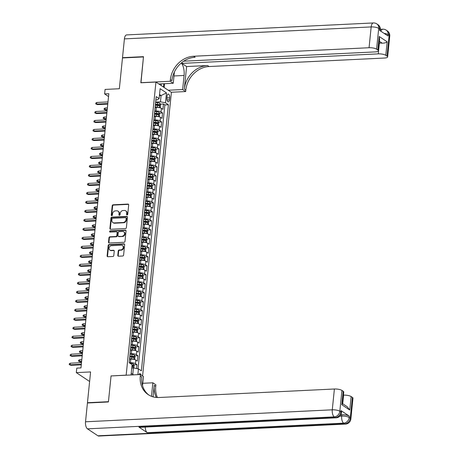 <?xml version="1.0" encoding="UTF-8"?>
<svg xmlns="http://www.w3.org/2000/svg" width="459" height="459" viewBox="0 0 459 459"><rect width="100%" height="100%" fill="white"/><g stroke="black" fill="none" stroke-linecap="round" stroke-linejoin="round"><path stroke-width="0.69" d="M127.097 214.95A0.648 0.545 -56.3 0 0 127.74 214.301L128.692 204.926A0.924 0.78 -56.3 0 0 127.958 204.083L113.126 204.8A0.924 0.78 -56.3 0 0 112.214 205.724L111.262 215.099A0.648 0.545 -56.3 0 0 112.415 215.047L112.535 213.831A2.961 2.502 -56.3 0 1 115.461 210.882L116.695 210.819A2.961 2.502 -56.3 0 1 118.049 211.18A2.961 2.502 -56.3 0 1 119.047 213.515L118.921 214.732A0.648 0.545 -56.3 0 0 120.074 214.674L120.201 213.458A2.961 2.502 -56.3 0 1 123.121 210.509L124.36 210.452A2.961 2.502 -56.3 0 1 125.714 210.813A2.961 2.502 -56.3 0 1 126.707 213.142L126.586 214.359A0.648 0.545 -56.3 0 0 127.097 214.95M141.033 374.923A3.012 1.36 87.2 0 0 139.834 373.632A3.012 1.36 87.2 0 0 138.899 374.596M117.785 255.376A0.924 0.78 -56.3 0 0 118.52 256.22L122.679 256.013A0.924 0.78 -56.3 0 0 123.597 255.095L124.653 244.681A0.924 0.78 -56.3 0 0 123.919 243.838L109.087 244.555A0.924 0.78 -56.3 0 0 108.175 245.479L107.119 255.892A0.924 0.78 -56.3 0 0 107.854 256.736L112.88 256.489A0.924 0.78 -56.3 0 0 113.792 255.571L114.245 251.113A0.924 0.78 -56.3 0 0 113.511 250.27L111.015 250.39A2.473 2.094 -56.3 0 1 109.885 250.086A2.473 2.094 -56.3 0 1 109.208 247.481A2.473 2.094 -56.3 0 1 111.497 245.668L121.262 245.198A2.473 2.094 -56.3 0 1 122.392 245.496A2.473 2.094 -56.3 0 1 123.069 248.107A2.473 2.094 -56.3 0 1 120.78 249.92L119.151 249.994A0.924 0.78 -56.3 0 0 118.238 250.918L117.785 255.376L118.204 255.652A0.924 0.78 -56.3 0 0 118.336 256.202M111.187 375.938L126.173 375.123L155.94 82.046L140.833 82.781L143.46 56.933L122.478 57.949L119.351 88.742L105.082 89.43L104.623 93.929L108.823 93.722L80.968 367.923L76.773 368.124L76.314 372.622L89.614 381.481M111.067 375.858L108.439 401.7L87.457 402.721L90.584 371.928L76.314 372.622M125.468 228.571A0.924 0.78 -56.3 0 0 126.38 227.647L127.441 217.239A0.924 0.78 -56.3 0 0 126.707 216.396L111.876 217.113A0.924 0.78 -56.3 0 0 110.963 218.036L109.908 228.45A0.924 0.78 -56.3 0 0 110.642 229.293L125.468 228.571M126.047 230.957L124.991 241.371A0.924 0.78 -56.3 0 1 124.073 242.295L109.248 243.012A0.924 0.78 -56.3 0 1 108.513 242.168L108.967 237.716A0.924 0.78 -56.3 0 1 109.879 236.792L115.892 236.5A0.924 0.78 -56.3 0 0 116.804 235.576L117.108 232.621A0.924 0.78 -56.3 0 0 116.374 231.778L110.108 232.082A0.648 0.545 -56.3 0 1 110.235 230.848L125.313 230.114A0.924 0.78 -56.3 0 1 126.047 230.957M87.83 402.968L87.457 402.721M136.598 368.554L136.994 364.693L133.821 364.848M129.266 362.782L130.442 362.725A3.77 1.061 5.8 0 1 135.468 363.677L135.835 360.08L137.356 361.095L137.907 355.702L134.734 355.857M130.081 353.797L131.354 353.74A3.77 1.061 5.8 0 1 136.38 354.687L136.748 351.089L138.274 352.105L138.819 346.711L135.652 346.866M130.993 344.807L132.267 344.749A3.77 1.061 5.8 0 1 137.293 345.696L137.66 342.098L139.186 343.12L139.731 337.721L136.564 337.876M131.905 335.816L133.179 335.759A3.77 1.061 5.8 0 1 138.211 336.705L138.572 333.114L140.098 334.129L140.643 328.73L137.476 328.885M132.817 326.831L134.091 326.768A3.77 1.061 5.8 0 1 139.123 327.715L139.484 324.123L141.011 325.138L141.561 319.745L138.388 319.894M133.73 317.84L135.003 317.777A3.77 1.061 5.8 0 1 140.035 318.73L140.402 315.132L141.923 316.148L142.474 310.754L139.301 310.904M134.642 308.85L135.921 308.787A3.77 1.061 5.8 0 1 140.947 309.739L141.315 306.142L142.835 307.157L143.386 301.764L140.213 301.919M135.554 299.859L136.834 299.796A3.77 1.061 5.8 0 1 141.86 300.748L142.227 297.151L143.753 298.166L144.298 292.773L141.125 292.928M136.472 290.868L137.746 290.805A3.77 1.061 5.8 0 1 142.772 291.758L143.139 288.16L144.665 289.176L145.21 283.782L142.043 283.937M137.384 281.878L138.658 281.815A3.77 1.061 5.8 0 1 143.684 282.767L144.051 279.17L145.578 280.185L146.123 274.792L142.956 274.947M138.297 272.887L139.57 272.824A3.77 1.061 5.8 0 1 144.602 273.776L144.964 270.179L146.49 271.194L147.041 265.801L143.868 265.956M139.209 263.896L140.483 263.833A3.77 1.061 5.8 0 1 145.514 264.786L145.876 261.188L147.402 262.204L147.953 256.81L144.78 256.965M140.121 254.906L141.401 254.848A3.77 1.061 5.8 0 1 146.427 255.795L146.794 252.198L148.314 253.213L148.865 247.82L145.692 247.975M141.033 245.915L142.313 245.858A3.77 1.061 5.8 0 1 147.339 246.804L147.706 243.213L149.232 244.228L149.777 238.829L146.605 238.984M141.951 236.93L143.225 236.867A3.77 1.061 5.8 0 1 148.251 237.814L148.618 234.222L150.145 235.237L150.69 229.844L147.523 229.993M142.864 227.939L144.137 227.876A3.77 1.061 5.8 0 1 149.164 228.829L149.531 225.231L151.057 226.247L151.602 220.854L148.435 221.003M143.776 218.949L145.05 218.886A3.77 1.061 5.8 0 1 150.082 219.838L150.443 216.241L151.969 217.256L152.52 211.863L149.347 212.018M144.688 209.958L145.962 209.895A3.77 1.061 5.8 0 1 150.994 210.847L151.355 207.25L152.881 208.266L153.432 202.872L150.259 203.027M145.601 200.967L146.88 200.904A3.77 1.061 5.8 0 1 151.906 201.857L152.273 198.259L153.794 199.275L154.344 193.882L151.172 194.037M146.513 191.977L147.792 191.914A3.77 1.061 5.8 0 1 152.818 192.866L153.186 189.269L154.712 190.284L155.257 184.891L152.084 185.046M147.431 182.986L148.705 182.923A3.77 1.061 5.8 0 1 153.731 183.875L154.098 180.278L155.624 181.294L156.169 175.9L153.002 176.055M148.343 173.995L149.617 173.932A3.77 1.061 5.8 0 1 154.643 174.885L155.01 171.287L156.536 172.303L157.081 166.91L153.914 167.065M149.255 165.005L150.529 164.947A3.77 1.061 5.8 0 1 155.561 165.894L155.922 162.297L157.448 163.312L157.994 157.919L154.826 158.074M150.168 156.014L151.441 155.957A3.77 1.061 5.8 0 1 156.473 156.903L156.835 153.312L158.361 154.327L158.912 148.928L155.739 149.083M151.08 147.029L152.354 146.966A3.77 1.061 5.8 0 1 157.385 147.913L157.753 144.321L159.273 145.337L159.824 139.943L156.651 140.093M151.992 138.039L153.272 137.975A3.77 1.061 5.8 0 1 158.298 138.922L158.665 135.33L160.185 136.346L160.736 130.953L157.563 131.102M152.91 129.048L154.184 128.985A3.77 1.061 5.8 0 1 159.21 129.937L159.577 126.34L161.103 127.355L161.648 121.962L158.481 122.117M153.822 120.057L155.096 119.994A3.77 1.061 5.8 0 1 160.122 120.947L160.489 117.349L162.016 118.365L162.561 112.971L161.04 111.956A3.77 1.061 -174.2 0 0 156.008 111.003L154.735 111.067M159.393 113.126L162.561 112.971M135.835 360.08A3.77 1.061 -174.2 0 0 130.804 359.133L129.593 359.19M136.748 351.089A3.77 1.061 -174.2 0 0 131.716 350.142L130.505 350.2M137.66 342.098A3.77 1.061 -174.2 0 0 132.634 341.152L131.417 341.209M138.572 333.114A3.77 1.061 -174.2 0 0 133.546 332.161L132.33 332.218M139.484 324.123A3.77 1.061 -174.2 0 0 134.458 323.17L133.242 323.228M140.402 315.132A3.77 1.061 -174.2 0 0 135.371 314.18L134.154 314.237M141.315 306.142A3.77 1.061 -174.2 0 0 136.283 305.189L135.072 305.252M142.227 297.151A3.77 1.061 -174.2 0 0 137.195 296.198L135.984 296.262M143.139 288.16A3.77 1.061 -174.2 0 0 138.113 287.208L136.897 287.271M144.051 279.17A3.77 1.061 -174.2 0 0 139.025 278.223L137.809 278.28M144.964 270.179A3.77 1.061 -174.2 0 0 139.938 269.232L138.721 269.29M145.876 261.188A3.77 1.061 -174.2 0 0 140.85 260.242L139.634 260.299M146.794 252.198A3.77 1.061 -174.2 0 0 141.762 251.251L140.552 251.308M147.706 243.213A3.77 1.061 -174.2 0 0 142.674 242.26L141.464 242.318M148.618 234.222A3.77 1.061 -174.2 0 0 143.592 233.27L142.376 233.327M149.531 225.231A3.77 1.061 -174.2 0 0 144.505 224.279L143.288 224.336M150.443 216.241A3.77 1.061 -174.2 0 0 145.417 215.288L144.201 215.346M151.355 207.25A3.77 1.061 -174.2 0 0 146.329 206.298L145.113 206.361M152.273 198.259A3.77 1.061 -174.2 0 0 147.241 197.307L146.031 197.37M153.186 189.269A3.77 1.061 -174.2 0 0 148.154 188.322L146.943 188.379M154.098 180.278A3.77 1.061 -174.2 0 0 149.072 179.331L147.855 179.389M155.01 171.287A3.77 1.061 -174.2 0 0 149.984 170.341L148.768 170.398M155.922 162.297A3.77 1.061 -174.2 0 0 150.896 161.35L149.68 161.407M156.835 153.312A3.77 1.061 -174.2 0 0 151.809 152.359L150.592 152.417M157.753 144.321A3.77 1.061 -174.2 0 0 152.721 143.369L151.51 143.426M158.665 135.33A3.77 1.061 -174.2 0 0 153.633 134.378L152.422 134.435M159.577 126.34A3.77 1.061 -174.2 0 0 154.545 125.387L153.335 125.445M160.489 117.349A3.77 1.061 -174.2 0 0 155.463 116.397L154.247 116.46M167.093 96.097L166.892 98.071A2.92 1.32 87.2 0 0 168.327 101.852A2.92 1.32 87.2 0 0 169.48 99.798L169.681 97.819A2.92 1.32 87.2 0 0 168.246 94.043A2.92 1.32 87.2 0 0 167.093 96.097M142.588 375.961L171.396 92.339L155.94 82.046M131.228 373.213L132.777 374.246L133.42 367.952L138.446 368.898L141.372 370.849L168.401 104.744L165.475 102.793L160.449 101.841L155.647 102.076M138.446 368.898L137.861 374.647M131.67 374.946L131.09 374.561L132.094 364.67L129.174 362.725L156.203 96.614L159.124 98.565L160.128 88.673L166.479 92.902L165.475 102.793M138.067 368.829L164.873 104.91L163.473 103.981L162.928 109.374L161.402 108.358A3.77 1.061 -174.2 0 0 156.376 107.406L155.159 107.469M154.999 108.45A3.77 1.061 -174.2 0 0 155.079 108.267A3.77 1.061 -174.2 0 0 155.039 108.072M155.079 108.267L155.446 104.675A3.77 1.061 -174.2 0 0 155.4 104.48M160.122 120.947L161.648 121.962M159.21 129.937L160.736 130.953M158.298 138.922L159.824 139.943M157.385 147.913L158.912 148.928M156.473 156.903L157.994 157.919M155.561 165.894L157.081 166.91M154.643 174.885L156.169 175.9M153.731 183.875L155.257 184.891M152.818 192.866L154.344 193.882M151.906 201.857L153.432 202.872M150.994 210.847L152.52 211.863M150.082 219.838L151.602 220.854M149.164 228.829L150.69 229.844M148.251 237.814L149.777 238.829M147.339 246.804L148.865 247.82M146.427 255.795L147.953 256.81M145.514 264.786L147.041 265.801M144.602 273.776L146.123 274.792M143.684 282.767L145.21 283.782M142.772 291.758L144.298 292.773M141.86 300.748L143.386 301.764M140.947 309.739L142.474 310.754M140.035 318.73L141.561 319.745M139.123 327.715L140.643 328.73M138.211 336.705L139.731 337.721M137.293 345.696L138.819 346.711M136.38 354.687L137.907 355.702M135.468 363.677L136.994 364.693M133.42 367.952L131.756 368.032M160.449 101.841L161.086 95.552L159.537 94.52M159.422 95.633L161.086 95.552L166.479 92.902M155.865 99.919L157.437 99.838L159.124 98.565M104.623 93.929L108.536 96.533M160.306 104.136L163.473 103.981M164.873 104.91L168.401 104.744M154.126 117.062A3.77 1.061 5.8 0 1 154.167 117.257L154.534 113.66A3.77 1.061 -174.2 0 0 154.488 113.465M153.214 126.053A3.77 1.061 5.8 0 1 153.254 126.248L153.616 122.651A3.77 1.061 -174.2 0 0 153.576 122.455M152.296 135.044A3.77 1.061 5.8 0 1 152.342 135.239L152.704 131.641A3.77 1.061 -174.2 0 0 152.663 131.446M151.384 144.034A3.77 1.061 5.8 0 1 151.424 144.229L151.791 140.632A3.77 1.061 -174.2 0 0 151.751 140.437M150.472 153.025A3.77 1.061 5.8 0 1 150.512 153.22L150.879 149.623A3.77 1.061 -174.2 0 0 150.839 149.427M149.559 162.016A3.77 1.061 5.8 0 1 149.6 162.211L149.967 158.613A3.77 1.061 -174.2 0 0 149.927 158.418M148.647 171.006A3.77 1.061 5.8 0 1 148.687 171.201L149.055 167.604A3.77 1.061 -174.2 0 0 149.009 167.409M147.735 179.991A3.77 1.061 5.8 0 1 147.775 180.192L148.137 176.595A3.77 1.061 -174.2 0 0 148.096 176.399M146.817 188.982A3.77 1.061 5.8 0 1 146.863 189.177L147.224 185.585A3.77 1.061 -174.2 0 0 147.184 185.39M145.905 197.972A3.77 1.061 5.8 0 1 145.945 198.168L146.312 194.576A3.77 1.061 -174.2 0 0 146.272 194.381M144.992 206.963A3.77 1.061 5.8 0 1 145.033 207.158L145.4 203.561A3.77 1.061 -174.2 0 0 145.36 203.366M144.08 215.954A3.77 1.061 5.8 0 1 144.12 216.149L144.487 212.551A3.77 1.061 -174.2 0 0 144.447 212.356M143.168 224.944A3.77 1.061 5.8 0 1 143.208 225.139L143.575 221.542A3.77 1.061 -174.2 0 0 143.529 221.347M142.256 233.935A3.77 1.061 5.8 0 1 142.296 234.13L142.657 230.533A3.77 1.061 -174.2 0 0 142.617 230.338M141.338 242.926A3.77 1.061 5.8 0 1 141.383 243.121L141.745 239.523A3.77 1.061 -174.2 0 0 141.705 239.328M140.425 251.916A3.77 1.061 5.8 0 1 140.465 252.111L140.833 248.514A3.77 1.061 -174.2 0 0 140.793 248.319M139.513 260.907A3.77 1.061 5.8 0 1 139.553 261.102L139.92 257.505A3.77 1.061 -174.2 0 0 139.88 257.31M138.601 269.898A3.77 1.061 5.8 0 1 138.641 270.093L139.008 266.495A3.77 1.061 -174.2 0 0 138.968 266.3M137.689 278.883A3.77 1.061 5.8 0 1 137.729 279.078L138.096 275.486A3.77 1.061 -174.2 0 0 138.05 275.291M136.776 287.873A3.77 1.061 5.8 0 1 136.816 288.068L137.178 284.477A3.77 1.061 -174.2 0 0 137.138 284.282M135.858 296.864A3.77 1.061 5.8 0 1 135.904 297.059L136.266 293.462A3.77 1.061 -174.2 0 0 136.225 293.267M134.946 305.855A3.77 1.061 5.8 0 1 134.986 306.05L135.353 302.452A3.77 1.061 -174.2 0 0 135.313 302.257M134.034 314.845A3.77 1.061 5.8 0 1 134.074 315.04L134.441 311.443A3.77 1.061 -174.2 0 0 134.401 311.248M133.121 323.836A3.77 1.061 5.8 0 1 133.162 324.031L133.529 320.434A3.77 1.061 -174.2 0 0 133.489 320.239M132.209 332.827A3.77 1.061 5.8 0 1 132.249 333.022L132.617 329.424A3.77 1.061 -174.2 0 0 132.571 329.229M131.297 341.817A3.77 1.061 5.8 0 1 131.337 342.012L131.699 338.415A3.77 1.061 -174.2 0 0 131.658 338.22M130.385 350.808A3.77 1.061 5.8 0 1 130.425 351.003L130.786 347.406A3.77 1.061 -174.2 0 0 130.746 347.211M129.467 359.799A3.77 1.061 5.8 0 1 129.513 359.994L129.874 356.396A3.77 1.061 -174.2 0 0 129.834 356.201M133.414 374.86L132.777 374.246M127.051 214.95A0.648 0.545 -56.3 0 1 127.005 214.634L127.126 213.424A2.961 2.502 -56.3 0 0 126.127 211.088L125.714 210.813M118.049 211.18L118.468 211.461A2.961 2.502 -56.3 0 1 119.466 213.796L119.34 215.007A0.648 0.545 -56.3 0 0 119.392 215.317M128.56 204.375A0.924 0.78 -56.3 0 0 128.377 204.364L113.545 205.081A0.924 0.78 -56.3 0 0 112.633 206.005L111.68 215.38A0.648 0.545 -56.3 0 0 111.726 215.69M127.309 216.688A0.924 0.78 -56.3 0 0 127.126 216.671L112.294 217.394A0.924 0.78 -56.3 0 0 111.382 218.312L110.321 228.725A0.924 0.78 -56.3 0 0 110.453 229.276M126.191 218.26A0.648 0.545 -56.3 0 0 125.674 217.675L112.656 218.306A0.648 0.545 -56.3 0 0 112.019 218.949L111.887 220.228A2.961 2.502 -56.3 0 0 112.885 222.563A2.961 2.502 -56.3 0 0 114.239 222.925L123.132 222.495A2.961 2.502 -56.3 0 0 126.059 219.545L126.191 218.26L126.604 218.541A0.648 0.545 -56.3 0 0 126.386 218.031L125.973 217.75M112.885 222.563L113.304 222.844A2.961 2.502 -56.3 0 0 114.658 223.206L114.239 222.925M126.604 218.541L126.477 219.821A2.961 2.502 -56.3 0 1 123.551 222.77L114.658 223.206M116.793 231.893L117.211 232.168A0.924 0.78 -56.3 0 1 117.521 232.897L117.223 235.857A0.924 0.78 -56.3 0 1 116.311 236.775L110.298 237.068A0.924 0.78 -56.3 0 0 109.38 237.992L108.932 242.45A0.924 0.78 -56.3 0 0 109.058 243M125.915 230.407A0.924 0.78 -56.3 0 0 125.732 230.395L110.653 231.124A0.648 0.545 -56.3 0 0 110.062 232.082M122.134 236.196A2.473 2.094 -56.3 0 0 124.423 234.383A2.473 2.094 -56.3 0 0 123.746 231.778A2.473 2.094 -56.3 0 0 122.61 231.474L119.174 231.64A0.924 0.78 -56.3 0 0 118.261 232.564L117.957 235.519A0.924 0.78 -56.3 0 0 118.692 236.362L122.553 236.477A2.473 2.094 -56.3 0 0 124.842 234.664A2.473 2.094 -56.3 0 0 124.159 232.059L123.746 231.778M118.273 236.253L118.686 236.528A0.924 0.78 -56.3 0 0 119.11 236.643L118.692 236.362M122.553 236.477L119.11 236.643M122.392 245.496L122.811 245.777A2.473 2.094 -56.3 0 1 123.488 248.382A2.473 2.094 -56.3 0 1 121.199 250.195L119.57 250.275A0.924 0.78 -56.3 0 0 118.657 251.199L118.204 255.652M109.885 250.086L110.303 250.367A2.473 2.094 -56.3 0 0 111.434 250.671L111.015 250.39M114.113 250.562A0.924 0.78 -56.3 0 0 113.93 250.545L111.434 250.671M124.521 244.131A0.924 0.78 -56.3 0 0 124.337 244.113L109.506 244.836A0.924 0.78 -56.3 0 0 108.594 245.76L107.538 256.168A0.924 0.78 -56.3 0 0 107.664 256.719M159.548 107.681L160.323 107.4L160.593 104.698L159.852 103.246A2.496 0.706 -174.2 0 0 157.655 102.661L155.607 102.466M159.124 107.601A2.496 0.706 -174.2 0 0 157.202 107.154L155.211 106.964M156.267 107.412L155.176 107.308M155.383 105.26L157.374 105.444A2.496 0.706 5.8 0 1 159.153 105.828L159.262 104.75A2.496 0.706 -174.2 0 0 157.483 104.365L155.435 104.176M155.423 104.52L157.477 104.715A1.274 0.361 5.8 0 1 158.051 104.807L158.458 105.421M105.731 110.166L104.09 109.466L104.182 108.571L105.145 108.043L104.979 109.661L105.731 110.166L107.159 110.097M104.09 109.466L107.211 109.558M105.145 108.043L107.377 107.94M107.825 103.556L96.625 104.095L97.377 104.6L95.736 103.9L96.625 104.095L96.792 102.477L107.985 101.938M97.377 104.6L107.767 104.095M95.736 103.9L95.828 103.005L96.792 102.477M122.88 57.932L122.507 57.679L124.412 38.889L371.17 26.926A5.651 2.553 87.2 0 1 373.402 22.95A5.651 5.651 0 0 1 376.81 23.891A5.651 4.785 123.7 0 1 378.715 28.349L376.598 49.165A5.651 1.595 -174.2 0 0 369.059 47.736L371.17 26.926A5.651 1.595 5.8 0 1 378.715 28.349L379.759 29.049L379.622 30.397L387.975 35.963L388.113 34.614L389.157 35.309A5.651 1.595 5.8 0 1 389.743 36.123L387.631 56.933A5.651 1.595 -174.2 0 0 387.046 56.118L389.157 35.309A5.651 4.785 -56.3 0 0 387.258 30.851A5.651 5.651 0 0 1 389.743 36.123M122.507 57.679L143.489 56.664L140.97 82.769M168.246 90.239L182.648 89.545L184.076 75.471A10.597 4.791 87.2 0 0 181.288 63.015M182.648 89.545L185.677 91.559L185.832 90.033A23.547 19.926 123.7 0 1 209.097 66.538L384.516 58.035A5.651 1.595 -174.2 0 0 387.631 56.933M186.612 66.555L184.329 89.029A23.547 19.926 123.7 0 1 207.594 65.539L186.612 66.555L181.867 63.394L181.965 62.458M140.844 82.689L170.22 81.266L170.375 79.734A23.547 19.926 123.7 0 1 193.641 56.245L369.059 47.736M170.22 81.266L173.25 83.28L174.397 71.96M183.692 61.19L375.301 51.896A5.651 1.595 -174.2 0 0 378.417 50.8L379.61 39.055L379.203 36.496L387.184 41.815L385.812 55.298L387.046 56.118M385.812 55.298A5.651 1.595 -174.2 0 0 378.268 53.875L379.363 43.083A5.651 1.595 5.8 0 1 382.221 43.186L379.386 41.299M181.867 63.394L378.268 53.875M124.412 38.889A5.651 2.553 -92.8 0 1 126.644 34.913L373.402 22.95M158.848 83.98L173.25 83.28M171.276 92.259L185.677 91.559M378.417 50.8A5.651 1.595 -174.2 0 0 377.832 49.985L379.203 36.496M376.598 49.165L377.832 49.985M170.375 79.734L171.878 80.738A23.547 19.926 123.7 0 1 195.144 57.243L193.641 56.245M387.184 41.815C386.22 42.681 384.567 43.135 382.221 43.186M164.534 83.704L164.144 87.508M163.479 87.067L163.817 83.739M161.132 85.5L161.298 83.859M340.853 414.775L341.817 414.729A5.651 1.595 5.8 0 1 349.356 416.152L341.003 410.587A5.651 1.595 5.8 0 1 341.588 411.402L341.456 412.75A5.651 1.595 -174.2 0 0 340.865 411.935L341.003 410.587M108.41 401.969L111.055 375.944L140.431 374.521L140.276 376.047A23.547 19.926 -56.3 0 0 148.205 394.631A23.547 19.926 -56.3 0 0 158.975 397.505L334.393 389.002A5.651 1.595 5.8 0 1 341.938 390.425L339.821 411.241L340.865 411.935A5.651 4.785 -56.3 0 1 335.282 417.575L334.238 416.875L87.48 428.844A5.651 2.553 -92.8 0 1 85.523 421.781L87.428 402.991L108.41 401.969M140.431 374.521L143.46 376.541L142.531 385.675M153.059 396.857L154.23 385.342A23.547 19.926 -56.3 0 0 156.393 397.46M151.487 396.329L152.858 382.8L155.888 384.82L155.733 386.346A23.547 19.926 -56.3 0 0 157.437 397.523M342.58 403.656L347.211 406.743L349.775 410.048L341.8 404.735L343.166 391.246L341.938 390.425M343.166 391.246A5.651 1.595 5.8 0 1 343.757 392.066L342.563 403.811L341.8 404.735M97.922 435.798L344.68 423.835A5.651 2.553 87.2 0 0 345.501 424.087L98.742 436.05A5.651 2.553 -92.8 0 1 97.922 435.798L87.48 428.844M138.882 427.094L335.282 417.575A5.651 2.553 87.2 0 0 336.103 417.822L139.702 427.346A5.651 2.553 -92.8 0 1 138.882 427.094L147.236 432.659A5.651 2.553 -92.8 0 1 145.222 427.082M142.772 383.288L152.858 382.8M343.441 395.147L343.607 395.136A5.651 1.595 5.8 0 1 351.146 396.565L349.775 410.048M349.356 416.152L349.219 417.501L350.263 418.195L352.38 397.385L351.146 396.565M352.38 397.385A5.651 1.595 5.8 0 1 352.965 398.2L350.854 419.01A5.651 1.595 -174.2 0 0 350.263 418.195A5.651 4.785 -56.3 0 1 344.68 423.835L343.636 423.141L147.236 432.659M140.276 376.047L141.779 377.051A23.547 19.926 -56.3 0 0 148.968 395.113M158.636 116.672L159.405 116.385L159.68 113.689L158.934 112.237A2.496 0.706 -174.2 0 0 156.743 111.652L154.694 111.457M158.212 116.586A2.496 0.706 -174.2 0 0 156.289 116.144L154.299 115.955M155.354 116.402L154.264 116.299M154.471 114.251L156.462 114.434A2.496 0.706 5.8 0 1 158.235 114.819L158.349 113.74A2.496 0.706 -174.2 0 0 156.571 113.356L154.522 113.166M154.511 113.511L156.565 113.706A1.274 0.361 5.8 0 1 157.139 113.798L157.546 114.406M104.818 119.156L103.177 118.456L103.269 117.561L104.233 117.034L104.067 118.651L104.818 119.156L106.247 119.088M103.177 118.456L106.299 118.542M104.233 117.034L106.465 116.925M157.724 125.663L158.493 125.376L158.768 122.679L158.022 121.228A2.496 0.706 -174.2 0 0 155.831 120.642L153.782 120.447M157.299 125.577A2.496 0.706 -174.2 0 0 155.371 125.135L153.386 124.946M154.442 125.393L153.352 125.29M153.558 123.236L155.549 123.425A2.496 0.706 5.8 0 1 157.322 123.81L157.431 122.731A2.496 0.706 -174.2 0 0 155.658 122.346L153.61 122.151M153.599 122.501L155.653 122.696A1.274 0.361 5.8 0 1 156.226 122.788L156.634 123.396M103.906 128.147L102.265 127.447L102.357 126.552L103.315 126.024L103.155 127.642L103.906 128.147L105.329 128.072M102.265 127.447L105.386 127.533M103.315 126.024L105.553 125.915M156.812 134.653L157.58 134.367L157.856 131.67L157.11 130.213A2.496 0.706 -174.2 0 0 154.918 129.627L152.87 129.438M156.387 134.567A2.496 0.706 -174.2 0 0 154.459 134.126L152.474 133.936M153.524 134.384L152.434 134.28M152.646 132.226L154.637 132.416A2.496 0.706 5.8 0 1 156.41 132.8L156.519 131.722A2.496 0.706 -174.2 0 0 154.746 131.337L152.692 131.142M152.681 131.492L154.74 131.687A1.274 0.361 5.8 0 1 155.314 131.779L155.721 132.387M102.994 137.132L101.353 136.438L101.445 135.537L102.403 135.015L102.242 136.633L102.994 137.132L104.417 137.063M101.353 136.438L104.474 136.524M102.403 135.015L104.635 134.906M155.899 143.644L156.668 143.357L156.944 140.661L156.198 139.203A2.496 0.706 -174.2 0 0 154.006 138.618L151.952 138.429M155.475 143.558A2.496 0.706 -174.2 0 0 153.547 143.116L151.556 142.927M152.612 143.374L151.522 143.271M151.734 141.217L153.719 141.406A2.496 0.706 5.8 0 1 155.498 141.791L155.607 140.712A2.496 0.706 -174.2 0 0 153.828 140.328L151.78 140.133M151.768 140.483L153.828 140.672A1.274 0.361 5.8 0 1 154.402 140.77L154.809 141.378M102.082 146.123L100.441 145.428L100.532 144.528L101.491 144.006L101.324 145.623L102.082 146.123L103.504 146.054M100.441 145.428L103.562 145.514M101.491 144.006L103.723 143.897M106.907 112.547L95.713 113.086L96.465 113.591L94.824 112.891L95.713 113.086L95.874 111.468L107.073 110.929M96.465 113.591L106.855 113.086M94.824 112.891L94.915 111.996L95.874 111.468M105.995 121.537L94.801 122.077L95.552 122.582L93.911 121.882L94.801 122.077L94.961 120.459L106.161 119.919M95.552 122.582L105.943 122.077M93.911 121.882L94.003 120.981L94.961 120.459M105.082 130.528L93.883 131.067L94.634 131.567L92.999 130.872L93.883 131.067L94.049 129.449L105.249 128.904M94.634 131.567L105.025 131.067M92.999 130.872L93.091 129.972L94.049 129.449M104.17 139.513L92.97 140.058L93.722 140.557L92.087 139.863L92.97 140.058L93.137 138.44L104.336 137.895M93.722 140.557L104.113 140.058M92.087 139.863L92.173 138.962L93.137 138.44M154.981 152.635L155.756 152.348L156.031 149.651L155.285 148.194A2.496 0.706 -174.2 0 0 153.094 147.609L151.04 147.414M154.563 152.549A2.496 0.706 -174.2 0 0 152.635 152.107L150.644 151.918M151.699 152.365L150.609 152.262M150.816 150.208L152.807 150.397A2.496 0.706 5.8 0 1 154.585 150.781L154.694 149.697A2.496 0.706 -174.2 0 0 152.916 149.318L150.868 149.123M150.856 149.473L152.91 149.663A1.274 0.361 5.8 0 1 153.484 149.76L153.897 150.368M101.164 155.113L99.528 154.419L99.62 153.518L100.578 152.996L100.412 154.614L101.164 155.113L102.592 155.044M99.528 154.419L102.65 154.505M100.578 152.996L102.81 152.887M103.258 148.504L92.058 149.049L92.81 149.548L91.169 148.854L92.058 149.049L92.225 147.431L103.418 146.886M92.81 149.548L103.2 149.043M91.169 148.854L91.261 147.953L92.225 147.431M154.069 161.625L154.844 161.338L155.113 158.642L154.373 157.185A2.496 0.706 -174.2 0 0 152.176 156.599L150.127 156.404M153.645 161.539A2.496 0.706 -174.2 0 0 151.722 161.098L149.732 160.908M150.787 161.356L149.697 161.252M149.904 159.198L151.895 159.388A2.496 0.706 5.8 0 1 153.673 159.766L153.782 158.688A2.496 0.706 -174.2 0 0 152.004 158.309L149.955 158.114M149.944 158.458L151.998 158.653A1.274 0.361 5.8 0 1 152.572 158.751L152.979 159.359M100.251 164.104L98.61 163.41L98.702 162.509L99.666 161.987L99.5 163.605L100.251 164.104L101.68 164.035M98.61 163.41L101.732 163.496M99.666 161.987L101.898 161.878M102.346 157.494L91.146 158.039L91.898 158.539L90.257 157.844L91.146 158.039L91.312 156.421L102.506 155.876M91.898 158.539L102.288 158.034M90.257 157.844L90.348 156.944L91.312 156.421M153.157 170.616L153.926 170.329L154.201 167.633L153.455 166.175A2.496 0.706 -174.2 0 0 151.263 165.59L149.215 165.395M152.732 170.53A2.496 0.706 -174.2 0 0 150.81 170.082L148.819 169.899M149.875 170.346L148.785 170.243M148.991 168.189L150.982 168.378A2.496 0.706 5.8 0 1 152.755 168.757L152.87 167.678A2.496 0.706 -174.2 0 0 151.091 167.3L149.043 167.105M149.032 167.449L151.086 167.644A1.274 0.361 5.8 0 1 151.659 167.736L152.067 168.35M99.339 173.095L97.698 172.4L97.79 171.5L98.754 170.977L98.587 172.595L99.339 173.095L100.768 173.026M97.698 172.4L100.819 172.486M98.754 170.977L100.986 170.868M101.428 166.485L90.234 167.03L90.985 167.529L89.344 166.835L90.234 167.03L90.394 165.412L101.594 164.867M90.985 167.529L101.376 167.024M89.344 166.835L89.436 165.934L90.394 165.412M152.245 179.601L153.013 179.32L153.289 176.623L152.543 175.166A2.496 0.706 -174.2 0 0 150.351 174.581L148.303 174.386M151.82 179.521A2.496 0.706 -174.2 0 0 149.892 179.073L147.907 178.89M148.963 179.337L147.873 179.234M148.079 177.18L150.07 177.369A2.496 0.706 5.8 0 1 151.843 177.748L151.952 176.669A2.496 0.706 -174.2 0 0 150.179 176.29L148.131 176.095M148.119 176.44L150.173 176.635A1.274 0.361 5.8 0 1 150.747 176.726L151.154 177.34M98.427 182.085L96.786 181.391L96.878 180.49L97.836 179.968L97.675 181.586L98.427 182.085L99.85 182.016M96.786 181.391L99.907 181.477M97.836 179.968L100.073 179.859M100.515 175.476L89.321 176.021L90.073 176.52L88.432 175.826L89.321 176.021L89.482 174.403L100.682 173.858M90.073 176.52L100.464 176.015M88.432 175.826L88.524 174.925L89.482 174.403M151.332 188.592L152.101 188.31L152.377 185.614L151.631 184.157A2.496 0.706 -174.2 0 0 149.439 183.571L147.391 183.376M150.908 188.511A2.496 0.706 -174.2 0 0 148.98 188.064L146.995 187.88M148.045 188.322L146.96 188.219M147.167 186.17L149.158 186.36A2.496 0.706 5.8 0 1 150.931 186.738L151.04 185.66A2.496 0.706 -174.2 0 0 149.267 185.281L147.213 185.086M147.201 185.43L149.261 185.625A1.274 0.361 5.8 0 1 149.835 185.717L150.242 186.331M97.515 191.076L95.874 190.382L95.965 189.481L96.924 188.959L96.763 190.577L97.515 191.076L98.937 191.007M95.874 190.382L98.995 190.468M96.924 188.959L99.161 188.85M99.603 184.466L88.403 185.011L89.161 185.511L87.52 184.811L88.403 185.011L88.57 183.393L99.769 182.848M89.161 185.511L99.551 185.006M87.52 184.811L87.612 183.916L88.57 183.393M150.42 197.582L151.189 197.301L151.464 194.599L150.718 193.147A2.496 0.706 -174.2 0 0 148.527 192.562L146.478 192.367M149.995 197.502A2.496 0.706 -174.2 0 0 148.068 197.054L146.077 196.865M147.132 197.313L146.042 197.209M146.255 195.161L148.24 195.345A2.496 0.706 5.8 0 1 150.018 195.729L150.127 194.65A2.496 0.706 -174.2 0 0 148.349 194.266L146.301 194.077M146.289 194.421L148.349 194.616A1.274 0.361 5.8 0 1 148.923 194.708L149.33 195.322M96.602 200.067L94.961 199.367L95.053 198.472L96.011 197.944L95.851 199.562L96.602 200.067L98.025 199.998M94.961 199.367L98.083 199.458M96.011 197.944L98.243 197.84M98.691 193.457L87.491 193.996L88.243 194.501L86.608 193.801L87.491 193.996L87.658 192.378L98.857 191.839M88.243 194.501L98.633 193.996M86.608 193.801L86.699 192.906L87.658 192.378M149.502 206.573L150.277 206.286L150.552 203.589L149.806 202.138A2.496 0.706 -174.2 0 0 147.614 201.553L145.56 201.358M149.083 206.487A2.496 0.706 -174.2 0 0 147.155 206.045L145.164 205.856M146.22 206.303L145.13 206.2M145.342 204.152L147.328 204.335A2.496 0.706 5.8 0 1 149.106 204.72L149.215 203.641A2.496 0.706 -174.2 0 0 147.437 203.257L145.388 203.067M145.377 203.412L147.431 203.607A1.274 0.361 5.8 0 1 148.005 203.698L148.418 204.307M95.684 209.057L94.049 208.357L94.141 207.462L95.099 206.934L94.933 208.552L95.684 209.057L97.113 208.988M94.049 208.357L97.17 208.449M95.099 206.934L97.331 206.825M97.778 202.448L86.579 202.987L87.33 203.492L85.69 202.792L86.579 202.987L86.745 201.369L97.939 200.83M87.33 203.492L97.721 202.987M85.69 202.792L85.781 201.897L86.745 201.369M148.59 215.564L149.364 215.277L149.634 212.58L148.894 211.129A2.496 0.706 -174.2 0 0 146.696 210.543L144.648 210.348M148.171 215.478A2.496 0.706 -174.2 0 0 146.243 215.036L144.252 214.846M145.308 215.294L144.218 215.191M144.424 213.142L146.415 213.326A2.496 0.706 5.8 0 1 148.194 213.71L148.303 212.632A2.496 0.706 -174.2 0 0 146.524 212.247L144.476 212.052M144.465 212.402L146.519 212.597A1.274 0.361 5.8 0 1 147.092 212.689L147.5 213.297M94.772 218.048L93.137 217.348L93.223 216.453L94.187 215.925L94.02 217.543L94.772 218.048L96.201 217.979M93.137 217.348L96.252 217.434M94.187 215.925L96.419 215.816M96.866 211.438L85.667 211.978L86.418 212.483L84.777 211.783L85.667 211.978L85.833 210.36L97.027 209.82M86.418 212.483L96.809 211.978M84.777 211.783L84.869 210.888L85.833 210.36M147.678 224.554L148.452 224.267L148.722 221.571L147.976 220.113A2.496 0.706 -174.2 0 0 145.784 219.528L143.736 219.339M147.253 224.468A2.496 0.706 -174.2 0 0 145.331 224.026L143.34 223.837M144.396 224.285L143.306 224.181M143.512 222.127L145.503 222.317A2.496 0.706 5.8 0 1 147.282 222.701L147.391 221.622A2.496 0.706 -174.2 0 0 145.612 221.238L143.564 221.043M143.552 221.393L145.606 221.588A1.274 0.361 5.8 0 1 146.18 221.68L146.587 222.288M93.86 227.033L92.219 226.339L92.311 225.438L93.275 224.916L93.108 226.534L93.86 227.033L95.288 226.964M92.219 226.339L95.34 226.425M93.275 224.916L95.506 224.807M95.948 220.429L84.754 220.968L85.506 221.468L83.865 220.773L84.754 220.968L84.915 219.35L96.115 218.805M85.506 221.468L95.897 220.968M83.865 220.773L83.957 219.872L84.915 219.35M146.765 233.545L147.534 233.258L147.809 230.561L147.064 229.104A2.496 0.706 -174.2 0 0 144.872 228.519L142.824 228.33M146.341 233.459A2.496 0.706 -174.2 0 0 144.419 233.017L142.428 232.828M143.483 233.275L142.393 233.172M142.6 231.118L144.591 231.307A2.496 0.706 5.8 0 1 146.364 231.692L146.473 230.613A2.496 0.706 -174.2 0 0 144.7 230.229L142.651 230.034M142.64 230.384L144.694 230.579A1.274 0.361 5.8 0 1 145.268 230.67L145.675 231.279M92.947 236.024L91.307 235.329L91.398 234.429L92.362 233.906L92.196 235.524L92.947 236.024L94.376 235.955M91.307 235.329L94.428 235.415M92.362 233.906L94.594 233.797M95.036 229.414L83.842 229.959L84.594 230.458L82.953 229.764L83.842 229.959L84.003 228.341L95.202 227.796M84.594 230.458L94.984 229.959M82.953 229.764L83.045 228.863L84.003 228.341M145.853 242.536L146.622 242.249L146.897 239.552L146.151 238.095A2.496 0.706 -174.2 0 0 143.96 237.51L141.911 237.314M145.428 242.45A2.496 0.706 -174.2 0 0 143.501 242.008L141.515 241.818M142.565 242.266L141.481 242.163M141.688 240.109L143.678 240.298A2.496 0.706 5.8 0 1 145.451 240.682L145.56 239.604A2.496 0.706 -174.2 0 0 143.787 239.219L141.733 239.024M141.722 239.374L143.782 239.564A1.274 0.361 5.8 0 1 144.356 239.661L144.763 240.269M92.035 245.014L90.394 244.32L90.486 243.419L91.444 242.897L91.284 244.515L92.035 245.014L93.458 244.945M90.394 244.32L93.516 244.406M91.444 242.897L93.682 242.788M94.124 238.405L82.924 238.95L83.681 239.449L82.041 238.755L82.924 238.95L83.09 237.332L94.29 236.787M83.681 239.449L94.072 238.944M82.041 238.755L82.132 237.854L83.09 237.332M144.941 251.526L145.71 251.239L145.985 248.543L145.239 247.085A2.496 0.706 -174.2 0 0 143.047 246.5L140.999 246.305M144.516 251.44A2.496 0.706 -174.2 0 0 142.588 250.998L140.597 250.809M141.653 251.257L140.563 251.153M140.775 249.099L142.76 249.289A2.496 0.706 5.8 0 1 144.539 249.667L144.648 248.589A2.496 0.706 -174.2 0 0 142.875 248.21L140.821 248.015M140.81 248.359L142.869 248.554A1.274 0.361 5.8 0 1 143.443 248.652L143.851 249.26M91.123 254.005L89.482 253.311L89.574 252.41L90.532 251.888L90.371 253.506L91.123 254.005L92.546 253.936M89.482 253.311L92.603 253.397M90.532 251.888L92.764 251.779M93.211 247.395L82.012 247.94L82.763 248.439L81.128 247.745L82.012 247.94L82.178 246.322L93.378 245.777M82.763 248.439L93.154 247.935M81.128 247.745L81.22 246.844L82.178 246.322M144.023 260.517L144.797 260.23L145.073 257.533L144.327 256.076A2.496 0.706 -174.2 0 0 142.135 255.491L140.081 255.296M143.604 260.431A2.496 0.706 -174.2 0 0 141.676 259.983L139.685 259.8M140.741 260.247L139.651 260.144M139.863 258.09L141.848 258.279A2.496 0.706 5.8 0 1 143.627 258.658L143.736 257.579A2.496 0.706 -174.2 0 0 141.957 257.201L139.909 257.006M139.897 257.35L141.957 257.545A1.274 0.361 5.8 0 1 142.525 257.642L142.938 258.251M90.205 262.996L88.57 262.301L88.662 261.401L89.62 260.878L89.453 262.496L90.205 262.996L91.634 262.927M88.57 262.301L91.691 262.387M89.62 260.878L91.852 260.769M92.299 256.386L81.1 256.931L81.851 257.43L80.21 256.736L81.1 256.931L81.266 255.313L92.46 254.768M81.851 257.43L92.242 256.925M80.21 256.736L80.302 255.835L81.266 255.313M143.11 269.502L143.885 269.221L144.155 266.524L143.415 265.067A2.496 0.706 -174.2 0 0 141.217 264.482L139.169 264.286M142.692 269.422A2.496 0.706 -174.2 0 0 140.764 268.974L138.773 268.79M139.829 269.238L138.738 269.135M138.945 267.081L140.936 267.27A2.496 0.706 5.8 0 1 142.715 267.649L142.824 266.57A2.496 0.706 -174.2 0 0 141.045 266.191L138.997 265.996M138.985 266.34L141.039 266.536A1.274 0.361 5.8 0 1 141.613 266.627L142.02 267.241M89.293 271.986L87.658 271.292L87.744 270.391L88.707 269.869L88.541 271.487L89.293 271.986L90.721 271.917M87.658 271.292L90.773 271.378M88.707 269.869L90.939 269.76M91.387 265.377L80.187 265.922L80.939 266.421L79.298 265.727L80.187 265.922L80.354 264.304L91.548 263.759M80.939 266.421L91.33 265.916M79.298 265.727L79.39 264.826L80.354 264.304M142.198 278.493L142.973 278.211L143.242 275.515L142.502 274.057A2.496 0.706 -174.2 0 0 140.305 273.472L138.257 273.277M141.774 278.412A2.496 0.706 -174.2 0 0 139.852 277.965L137.861 277.781M138.916 278.223L137.826 278.125M138.033 276.071L140.024 276.261A2.496 0.706 5.8 0 1 141.802 276.639L141.911 275.561A2.496 0.706 -174.2 0 0 140.133 275.182L138.084 274.987M138.073 275.331L140.127 275.526A1.274 0.361 5.8 0 1 140.701 275.618L141.108 276.232M88.38 280.977L86.74 280.283L86.831 279.382L87.795 278.86L87.629 280.478L88.38 280.977L89.809 280.908M86.74 280.283L89.861 280.369M87.795 278.86L90.027 278.751M90.469 274.367L79.275 274.912L80.027 275.411L78.386 274.717L79.275 274.912L79.436 273.294L90.635 272.749M80.027 275.411L90.417 274.907M78.386 274.717L78.478 273.816L79.436 273.294M141.286 287.483L142.055 287.202L142.33 284.505L141.584 283.048A2.496 0.706 -174.2 0 0 139.393 282.463L137.344 282.268M140.861 287.403A2.496 0.706 -174.2 0 0 138.939 286.955L136.948 286.766M138.004 287.214L136.914 287.11M137.121 285.062L139.111 285.246A2.496 0.706 5.8 0 1 140.884 285.63L140.993 284.551A2.496 0.706 -174.2 0 0 139.22 284.167L137.172 283.978M137.161 284.322L139.215 284.517A1.274 0.361 5.8 0 1 139.788 284.609L140.196 285.223M87.468 289.968L85.827 289.268L85.919 288.372L86.883 287.845L86.717 289.463L87.468 289.968L88.897 289.899M85.827 289.268L88.948 289.359M86.883 287.845L89.115 287.741M89.557 283.358L78.363 283.897L79.114 284.402L77.473 283.702L78.363 283.897L78.523 282.279L89.723 281.74M79.114 284.402L89.505 283.897M77.473 283.702L77.565 282.807L78.523 282.279M140.374 296.474L141.142 296.187L141.418 293.49L140.672 292.039A2.496 0.706 -174.2 0 0 138.48 291.454L136.432 291.258M139.949 296.394A2.496 0.706 -174.2 0 0 138.021 295.946L136.036 295.757M137.086 296.204L136.002 296.101M136.208 294.053L138.199 294.236A2.496 0.706 5.8 0 1 139.972 294.621L140.081 293.542A2.496 0.706 -174.2 0 0 138.308 293.158L136.254 292.968M136.243 293.312L138.302 293.508A1.274 0.361 5.8 0 1 138.876 293.599L139.284 294.213M86.556 298.958L84.915 298.258L85.007 297.363L85.965 296.835L85.804 298.453L86.556 298.958L87.979 298.889M84.915 298.258L88.036 298.35M85.965 296.835L88.203 296.726M88.644 292.349L77.451 292.888L78.202 293.393L76.561 292.693L77.451 292.888L77.611 291.27L88.811 290.731M78.202 293.393L88.593 292.888M76.561 292.693L76.653 291.798L77.611 291.27M139.461 305.464L140.23 305.178L140.506 302.481L139.76 301.029A2.496 0.706 -174.2 0 0 137.568 300.444L135.52 300.249M139.037 305.378A2.496 0.706 -174.2 0 0 137.109 304.937L135.124 304.747M136.174 305.195L135.084 305.092M135.296 303.043L137.281 303.227A2.496 0.706 5.8 0 1 139.06 303.611L139.169 302.533A2.496 0.706 -174.2 0 0 137.396 302.148L135.342 301.959M135.33 302.303L137.39 302.498A1.274 0.361 5.8 0 1 137.964 302.59L138.371 303.198M85.644 307.949L84.003 307.249L84.095 306.354L85.053 305.826L84.892 307.444L85.644 307.949L87.067 307.88M84.003 307.249L87.124 307.335M85.053 305.826L87.285 305.717M87.732 301.339L76.533 301.879L77.284 302.383L75.649 301.683L76.533 301.879L76.699 300.261L87.898 299.721M77.284 302.383L87.675 301.879M75.649 301.683L75.741 300.788L76.699 300.261M138.543 314.455L139.318 314.168L139.593 311.472L138.847 310.02A2.496 0.706 -174.2 0 0 136.656 309.429L134.602 309.24M138.125 314.369A2.496 0.706 -174.2 0 0 136.197 313.927L134.206 313.738M135.262 314.185L134.171 314.082M134.384 312.028L136.369 312.218A2.496 0.706 5.8 0 1 138.148 312.602L138.257 311.523A2.496 0.706 -174.2 0 0 136.478 311.139L134.43 310.944M134.418 311.294L136.478 311.489A1.274 0.361 5.8 0 1 137.052 311.581L137.459 312.189M84.731 316.939L83.09 316.24L83.182 315.339L84.14 314.817L83.974 316.435L84.731 316.939L86.154 316.865M83.09 316.24L86.212 316.326M84.14 314.817L86.372 314.708M86.82 310.33L75.62 310.869L76.372 311.368L74.737 310.674L75.62 310.869L75.787 309.251L86.98 308.712M76.372 311.368L86.762 310.869M74.737 310.674L74.823 309.773L75.787 309.251M137.631 323.446L138.406 323.159L138.675 320.462L137.935 319.005A2.496 0.706 -174.2 0 0 135.738 318.42L133.689 318.23M137.212 323.36A2.496 0.706 -174.2 0 0 135.285 322.918L133.294 322.729M134.349 323.176L133.259 323.073M133.466 321.019L135.457 321.208A2.496 0.706 5.8 0 1 137.235 321.593L137.344 320.514A2.496 0.706 -174.2 0 0 135.566 320.13L133.517 319.934M133.506 320.284L135.56 320.48A1.274 0.361 5.8 0 1 136.134 320.571L136.547 321.18M83.813 325.924L82.178 325.23L82.27 324.329L83.228 323.807L83.062 325.425L83.813 325.924L85.242 325.856M82.178 325.23L85.294 325.316M83.228 323.807L85.46 323.698M85.908 319.315L74.708 319.86L75.46 320.359L73.819 319.665L74.708 319.86L74.874 318.242L86.068 317.697M75.46 320.359L85.85 319.86M73.819 319.665L73.91 318.764L74.874 318.242M136.719 332.436L137.493 332.15L137.763 329.453L137.023 327.996A2.496 0.706 -174.2 0 0 134.826 327.41L132.777 327.221M136.294 332.35A2.496 0.706 -174.2 0 0 134.372 331.909L132.381 331.719M133.437 332.167L132.347 332.064M132.553 330.01L134.544 330.199A2.496 0.706 5.8 0 1 136.323 330.583L136.432 329.505A2.496 0.706 -174.2 0 0 134.653 329.12L132.605 328.925M132.594 329.275L134.648 329.464A1.274 0.361 5.8 0 1 135.221 329.562L135.629 330.17M82.901 334.915L81.26 334.221L81.352 333.32L82.316 332.798L82.15 334.416L82.901 334.915L84.33 334.846M81.26 334.221L84.381 334.307M82.316 332.798L84.548 332.689M135.807 341.427L136.575 341.14L136.851 338.444L136.105 336.986A2.496 0.706 -174.2 0 0 133.913 336.401L131.865 336.206M135.382 341.341A2.496 0.706 -174.2 0 0 133.46 340.899L131.469 340.71M132.525 341.157L131.435 341.054M131.641 339L133.632 339.19A2.496 0.706 5.8 0 1 135.405 339.568L135.52 338.49A2.496 0.706 -174.2 0 0 133.741 338.111L131.693 337.916M131.681 338.26L133.735 338.455A1.274 0.361 5.8 0 1 134.309 338.553L134.716 339.161M81.989 343.906L80.348 343.212L80.44 342.311L81.404 341.789L81.237 343.407L81.989 343.906L83.418 343.837M80.348 343.212L83.469 343.298M81.404 341.789L83.636 341.68M134.894 350.418L135.663 350.131L135.939 347.434L135.193 345.977A2.496 0.706 -174.2 0 0 133.001 345.392L130.953 345.197M134.47 350.332A2.496 0.706 -174.2 0 0 132.542 349.89L130.557 349.701M131.607 350.148L130.522 350.045M130.729 347.991L132.72 348.18A2.496 0.706 5.8 0 1 134.493 348.559L134.602 347.48A2.496 0.706 -174.2 0 0 132.829 347.102L130.781 346.906M130.769 347.251L132.823 347.446A1.274 0.361 5.8 0 1 133.397 347.543L133.804 348.151M81.077 352.896L79.436 352.202L79.527 351.301L80.486 350.779L80.325 352.397L81.077 352.896L82.5 352.828M79.436 352.202L82.557 352.288M80.486 350.779L82.723 350.67M84.995 328.305L73.796 328.851L74.547 329.35L72.906 328.655L73.796 328.851L73.962 327.233L85.156 326.688M74.547 329.35L84.938 328.845M72.906 328.655L72.998 327.755L73.962 327.233M84.077 337.296L72.883 337.841L73.635 338.34L71.994 337.646L72.883 337.841L73.044 336.223L84.244 335.678M73.635 338.34L84.026 337.835M71.994 337.646L72.086 336.745L73.044 336.223M83.165 346.287L71.971 346.832L72.723 347.331L71.082 346.637L71.971 346.832L72.132 345.214L83.331 344.669M72.723 347.331L83.113 346.826M71.082 346.637L71.174 345.736L72.132 345.214M133.982 359.403L134.751 359.122L135.026 356.425L134.28 354.968A2.496 0.706 -174.2 0 0 132.089 354.382L130.04 354.187M133.558 359.322A2.496 0.706 -174.2 0 0 131.63 358.875L129.645 358.691M130.695 359.139L129.604 359.036M129.817 356.982L131.808 357.171A2.496 0.706 5.8 0 1 133.58 357.55L133.689 356.471A2.496 0.706 -174.2 0 0 131.917 356.092L129.863 355.897M129.851 356.241L131.911 356.436A1.274 0.361 5.8 0 1 132.485 356.528L132.892 357.142M80.164 361.887L78.523 361.193L78.615 360.292L79.573 359.77L79.413 361.388L80.164 361.887L81.587 361.818M78.523 361.193L81.645 361.279M79.573 359.77L81.805 359.661M82.253 355.277L71.053 355.823L71.805 356.322L70.17 355.627L71.053 355.823L71.22 354.205L82.419 353.659M71.805 356.322L82.195 355.817M70.17 355.627L70.261 354.727L71.22 354.205M133.844 368.032L134.114 365.416L133.368 363.958A2.496 0.706 -174.2 0 0 131.176 363.373L129.977 363.258M131.928 366.322A2.496 0.706 5.8 0 1 132.668 366.54L132.777 365.462A2.496 0.706 -174.2 0 0 132.037 365.244M81.341 364.268L70.141 364.813L70.893 365.312L69.257 364.618L70.141 364.813L70.307 363.195L81.507 362.65M70.893 365.312L81.283 364.807M69.257 364.618L69.343 363.717L70.307 363.195M130.442 362.725L130.804 359.133M131.354 353.74L131.716 350.142M132.267 344.749L132.634 341.152M133.179 335.759L133.546 332.161M134.091 326.768L134.458 323.17M135.003 317.777L135.371 314.18M135.921 308.787L136.283 305.189M136.834 299.796L137.195 296.198M137.746 290.805L138.113 287.208M138.658 281.815L139.025 278.223M139.57 272.824L139.938 269.232M140.483 263.833L140.85 260.242M141.401 254.848L141.762 251.251M142.313 245.858L142.674 242.26M143.225 236.867L143.592 233.27M144.137 227.876L144.505 224.279M145.05 218.886L145.417 215.288M145.962 209.895L146.329 206.298M146.88 200.904L147.241 197.307M147.792 191.914L148.154 188.322M148.705 182.923L149.072 179.331M149.617 173.932L149.984 170.341M150.529 164.947L150.896 161.35M151.441 155.957L151.809 152.359M152.354 146.966L152.721 143.369M153.272 137.975L153.633 134.378M154.184 128.985L154.545 125.387M155.096 119.994L155.463 116.397M156.008 111.003L156.376 107.406M161.04 111.956L161.402 108.358M166.904 97.956L169.681 97.819M166.984 99.919L169.48 99.798M127.126 213.424L126.707 213.142M119.34 215.007L118.921 214.732M119.466 213.796L119.047 213.515M111.68 215.38L111.262 215.099M112.633 206.005L112.214 205.724M113.545 205.081L113.126 204.8M128.377 204.364L127.958 204.083M127.005 214.634L126.586 214.359M110.321 228.725L109.908 228.45M111.382 218.312L110.963 218.036M112.294 217.394L111.876 217.113M127.126 216.671L126.707 216.396M123.551 222.77L123.132 222.495M126.477 219.821L126.059 219.545M108.932 242.45L108.513 242.168M109.38 237.992L108.967 237.716M110.298 237.068L109.879 236.792M116.311 236.775L115.892 236.5M117.223 235.857L116.804 235.576M117.521 232.897L117.108 232.621M110.653 231.124L110.235 230.848M125.732 230.395L125.313 230.114M118.657 251.199L118.238 250.918M119.57 250.275L119.151 249.994M121.199 250.195L120.78 249.92M113.93 250.545L113.511 250.27M107.538 256.168L107.119 255.892M108.594 245.76L108.175 245.479M109.506 244.836L109.087 244.555M124.337 244.113L123.919 243.838M159.422 107.658L159.87 103.281M157.483 104.365L157.655 102.661M157.202 107.154L157.374 105.444M158.051 104.807L159.262 104.75M184.329 89.029L185.832 90.033M207.594 65.539L209.097 66.538M384.091 33.375A5.651 1.595 5.8 0 1 388.113 34.614A5.651 4.785 123.7 0 0 386.208 30.151A5.651 5.651 0 0 0 382.806 29.21A5.651 2.553 87.2 0 0 380.959 31.287M380.345 29.864A5.651 5.651 0 0 0 377.855 24.585A5.651 4.785 -56.3 0 1 379.759 29.049A5.651 1.595 5.8 0 1 380.345 29.864L380.247 30.81M173.99 75.965L184.076 75.471M154.23 385.342L155.733 386.346M85.523 421.781L332.282 409.812L334.393 389.002M339.838 416.164L341.68 416.078L341.817 414.729M342.73 403.759L343.607 395.136M332.282 409.812A5.651 2.553 87.2 0 0 334.238 416.875A5.651 4.785 123.7 0 0 339.821 411.241A5.651 1.595 -174.2 0 0 332.282 409.812M341.68 416.078A5.651 2.553 87.2 0 0 343.636 423.141A5.651 4.785 123.7 0 0 349.219 417.501A5.651 1.595 -174.2 0 0 341.68 416.078M158.51 116.643L158.957 112.271M156.571 113.356L156.743 111.652M156.289 116.144L156.462 114.434M157.139 113.798L158.349 113.74M157.598 125.634L158.045 121.262M155.658 122.346L155.831 120.642M155.371 125.135L155.549 123.425M156.226 122.788L157.431 122.731M156.685 134.625L157.127 130.253M154.746 131.337L154.918 129.627M154.459 134.126L154.637 132.416M155.314 131.779L156.519 131.722M155.773 143.615L156.215 139.243M153.828 140.328L154.006 138.618M153.547 143.116L153.719 141.406M154.402 140.77L155.607 140.712M154.861 152.606L155.303 148.234M152.916 149.318L153.094 147.609M152.635 152.107L152.807 150.397M153.484 149.76L154.694 149.697M153.943 161.597L154.39 157.225M152.004 158.309L152.176 156.599M151.722 161.098L151.895 159.388M152.572 158.751L153.782 158.688M153.031 170.587L153.478 166.21M151.091 167.3L151.263 165.59M150.81 170.082L150.982 168.378M151.659 167.736L152.87 167.678M152.118 179.578L152.566 175.2M150.179 176.29L150.351 174.581M149.892 179.073L150.07 177.369M150.747 176.726L151.952 176.669M151.206 188.569L151.648 184.191M149.267 185.281L149.439 183.571M148.98 188.064L149.158 186.36M149.835 185.717L151.04 185.66M150.294 197.559L150.736 193.182M148.349 194.266L148.527 192.562M148.068 197.054L148.24 195.345M148.923 194.708L150.127 194.65M149.382 206.55L149.823 202.172M147.437 203.257L147.614 201.553M147.155 206.045L147.328 204.335M148.005 203.698L149.215 203.641M148.469 215.535L148.911 211.163M146.524 212.247L146.696 210.543M146.243 215.036L146.415 213.326M147.092 212.689L148.303 212.632M147.551 224.526L147.999 220.154M145.612 221.238L145.784 219.528M145.331 224.026L145.503 222.317M146.18 221.68L147.391 221.622M146.639 233.516L147.087 229.144M144.7 230.229L144.872 228.519M144.419 233.017L144.591 231.307M145.268 230.67L146.473 230.613M145.727 242.507L146.169 238.135M143.787 239.219L143.96 237.51M143.501 242.008L143.678 240.298M144.356 239.661L145.56 239.604M144.815 251.498L145.256 247.126M142.875 248.21L143.047 246.5M142.588 250.998L142.76 249.289M143.443 248.652L144.648 248.589M143.902 260.488L144.344 256.111M141.957 257.201L142.135 255.491M141.676 259.983L141.848 258.279M142.525 257.642L143.736 257.579M142.99 269.479L143.432 265.101M141.045 266.191L141.217 264.482M140.764 268.974L140.936 267.27M141.613 266.627L142.824 266.57M142.072 278.47L142.519 274.092M140.133 275.182L140.305 273.472M139.852 277.965L140.024 276.261M140.701 275.618L141.911 275.561M141.16 287.46L141.607 283.083M139.22 284.167L139.393 282.463M138.939 286.955L139.111 285.246M139.788 284.609L140.993 284.551M140.247 296.451L140.695 292.073M138.308 293.158L138.48 291.454M138.021 295.946L138.199 294.236M138.876 293.599L140.081 293.542M139.335 305.436L139.777 301.064M137.396 302.148L137.568 300.444M137.109 304.937L137.281 303.227M137.964 302.59L139.169 302.533M138.423 314.426L138.865 310.054M136.478 311.139L136.656 309.429M136.197 313.927L136.369 312.218M137.052 311.581L138.257 311.523M137.511 323.417L137.952 319.045M135.566 320.13L135.738 318.42M135.285 322.918L135.457 321.208M136.134 320.571L137.344 320.514M136.593 332.408L137.04 328.036M134.653 329.12L134.826 327.41M134.372 331.909L134.544 330.199M135.221 329.562L136.432 329.505M135.68 341.398L136.128 337.026M133.741 338.111L133.913 336.401M133.46 340.899L133.632 339.19M134.309 338.553L135.52 338.49M134.768 350.389L135.216 346.011M132.829 347.102L133.001 345.392M132.542 349.89L132.72 348.18M133.397 347.543L134.602 347.48M133.856 359.38L134.298 355.002M131.917 356.092L132.089 354.382M131.63 358.875L131.808 357.171M132.485 356.528L133.689 356.471M132.984 367.969L133.385 363.993M131.108 364.016L131.176 363.373M132.014 365.502L132.777 365.462M380.373 29.33L382.806 29.21M386.208 30.151L387.258 30.851M376.81 23.891L377.855 24.585M336.103 417.822A5.651 5.651 0 0 0 341.456 412.75M345.501 424.087A5.651 5.651 0 0 0 350.854 419.01"/></g></svg>
